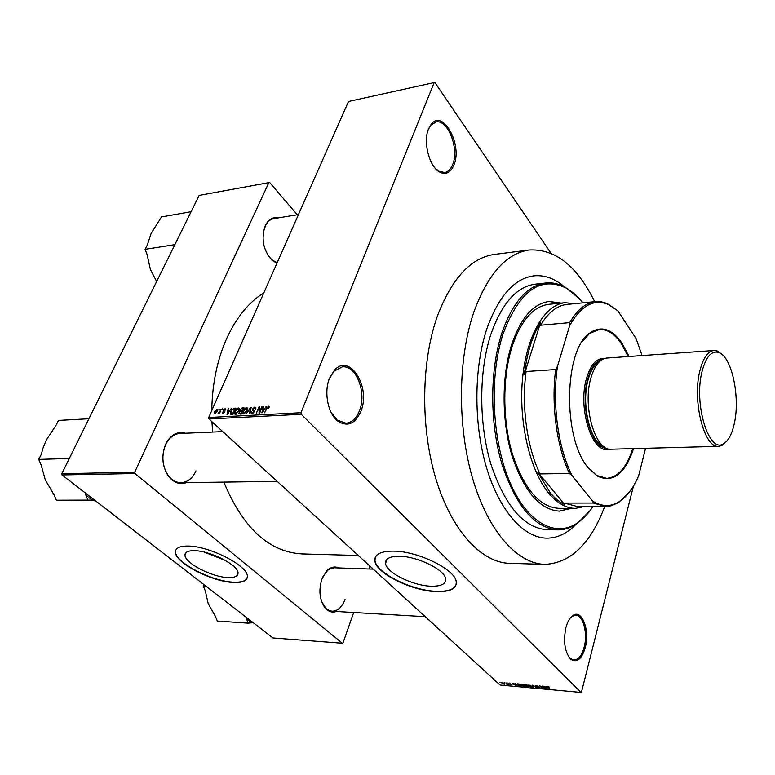<?xml version="1.0" encoding="UTF-8"?>
<svg xmlns="http://www.w3.org/2000/svg" width="775" height="775" viewBox="0 0 775 775"><rect width="100%" height="100%" fill="white"/><g stroke="black" fill="none" stroke-linecap="round" stroke-linejoin="round"><path stroke-width="1.16" d="M453.976 164.92C450.721 172.68 445.993 175.092 439.793 172.166C429.466 167.158 422.792 141.98 428.517 128.912L431.181 124.252C442.942 108.616 462.675 144.828 453.976 164.92M435.133 168.185L439.057 171.372L444.821 172.515C448.26 171.798 450.895 169.095 452.726 164.407C459.459 148.703 447.698 118.653 435.773 122.024L430.755 125.269L428.236 129.638M585.241 647.658C581.705 659.205 576.92 663.1 570.865 659.351C564.752 652.279 563.115 641.623 565.973 627.363C567.562 621.608 569.828 617.675 572.773 615.573C581.822 608.607 590.104 630.404 585.241 647.658M568.356 656.28L570.293 658.488L573.8 660.029C578.344 659.874 581.792 655.611 584.147 647.241C587.963 633.408 583.217 615.069 575.738 615.224L572.134 616.348L570.09 618.227M360.888 411.263C355.144 424.022 347.403 427.257 337.677 420.99C327.883 413.588 323.708 391.966 329.52 378.21L334.422 370.227C349.699 352.712 371.167 387.18 360.888 411.263M331.225 412.658L337.106 420.05L345.912 423.228C351.85 422.637 356.374 418.461 359.474 410.711C366.933 392.847 356.248 364.918 342.308 366.885L333.977 371.215L329.172 379.14M194.341 550.676C188.17 550.599 185.051 552.081 184.973 555.103C184.421 562.96 212.292 577.327 228.199 577.578C234.738 577.762 238.022 576.251 238.051 573.025C238.623 565.314 210.161 550.637 194.341 550.676M204.232 552.1L225.418 560.48M188.025 546.055C179.752 545.988 175.567 547.973 175.46 552.023C174.714 562.698 212.321 582.073 233.876 582.471C242.817 582.761 247.303 580.708 247.332 576.29C248.097 565.876 209.405 545.939 188.025 546.055M175.877 550.027L175.586 551.722C174.84 562.398 212.447 581.773 233.992 582.18C241.219 582.451 245.588 581.105 247.099 578.131M399.512 556.276C389.796 556.247 385.146 558.668 385.553 563.532C386.376 572.648 412.93 585.793 430.997 586.2C441.227 586.423 446.1 583.943 445.615 578.751C444.705 569.741 417.463 556.353 399.512 556.276M393.613 551.122C380.583 551.132 374.335 554.387 374.877 560.887C375.962 573.268 411.767 590.996 436.257 591.635C450.236 591.984 456.882 588.613 456.204 581.512C454.944 569.325 417.87 551.141 393.613 551.122M375.187 557.564L374.993 560.558C376.078 572.938 411.874 590.676 436.364 591.306C447.475 591.683 454.063 589.484 456.136 584.718M276.927 263.258L271.977 260.187C263.18 250.228 260.933 238.748 265.234 225.728L265.999 224.227C269.225 218.889 273.401 216.748 278.545 217.833M298.462 214.578L273.933 218.589C270.63 219.189 267.927 221.301 265.825 224.924L263.442 231.599M267.113 253.88L271.589 259.577L277.13 262.793M186.572 482.602C179.471 485.034 173.242 482.641 167.904 475.414C162.082 465.668 161.336 455.293 165.666 444.288L167.051 441.634C172.069 434.01 178.202 431.21 185.467 433.235M180.023 433.467L179.868 433.477C174.675 433.855 170.355 436.78 166.925 442.244L165.588 444.811C161.423 455.409 162.14 465.407 167.749 474.794C171.449 480.025 175.906 482.66 181.127 482.68C187.569 482.253 192.51 478.349 195.959 470.968M336.389 611.485C332.01 612.977 328.106 611.591 324.677 607.338C319.465 599.356 318.554 589.901 321.945 578.983L326.633 571.049C330.518 567.087 334.567 566.06 338.772 567.939M321.644 601.584L325.849 608.307L329.133 610.535L332.107 611.233C337.735 611.117 342.046 607.174 345.059 599.404M486.971 328.455C473.767 367.573 473.477 423.925 486.526 467.635C499.604 511.393 524.016 538.083 546.927 538.15C557.516 538.063 567.203 533.452 576.009 524.307C567.203 533.452 557.516 538.063 546.927 538.15C524.016 538.083 499.604 511.393 486.526 467.635C473.477 423.925 473.767 367.573 486.971 328.455C498.645 296.147 514.212 278.613 533.675 275.871C514.212 278.613 498.645 296.147 486.971 328.455M594.687 301.698C576.958 265.796 555.103 248.572 529.122 250.005C506.356 253.377 487.979 273.953 473.98 311.724C457.822 358.331 457.173 426.357 472.798 479.124C488.434 531.97 517.729 563.987 545.009 564.374C570.778 562.97 590.676 543.682 604.703 506.501M494.741 254.374L494.227 254.442C470.909 257.881 452.058 278.177 437.672 315.318C421.067 361.131 420.263 427.848 436.122 479.618C451.99 531.456 481.885 562.921 509.843 563.347L544.399 564.365M263.82 292.892C248.756 302.279 236.385 317.469 226.697 338.462C217.203 359.794 212.234 383.828 211.769 410.566M434.174 82.576L348.479 101.496L208.698 417.502L300.971 412.726L434.174 82.576L434.93 82.586L550.889 253.134M502.278 682.455L504.903 683.986L504.244 684.267L502.045 683.269L501.628 682.727L502.2 682.765M505.978 682.814L508.313 684.606L506.85 684.412L507.267 684.073L505.978 682.814M509.446 683.095L512.052 684.722L509.853 684.315L511.548 684.577L508.981 683.569L509.446 683.095M517.487 683.85L518.814 683.967L521.401 686.379L517.09 684.916L516.557 684.189L517.487 683.85M524.869 684.509L526.273 684.635L528.85 687.057L525.537 686.204L523.997 684.751L524.869 684.509M532.192 685.168L536.562 687.754L532.745 685.468L533.326 687.464L532.192 685.168M542.025 686.04L545.038 688.52L540.553 686.35L542.132 688.258L539.584 685.827L544.06 687.997L542.025 686.04M548.797 686.776L549.688 687.396L547.847 686.941L549.872 688.965L547.295 686.757L548.797 686.776M300.971 412.726L301.223 414.296L208.95 418.994L500.069 685.061L580.959 692.424L581.512 691.978L633.417 486.157M301.223 414.296L580.959 692.424M545.91 686.388L547.528 688.752L543.013 686.137L546.268 687.086L545.91 686.388M535.845 685.458L538.238 686.417L535.612 686.078L539.361 687.696L536.407 687.115L538.809 687.522L535.157 686.04L535.845 685.458M530.371 685.313L532.212 686.882L531.292 687.309L527.736 685.071L530.371 685.313M522.883 684.645L524.743 686.214L523.822 686.631L520.277 684.403L522.883 684.645M515.055 683.627L516.751 685.962L512.246 683.376L515.443 684.315L515.055 683.627M507.247 682.93L508.071 683.317L507.247 682.93M504.186 682.659L505.009 683.037L504.186 682.659M499.991 682.281L500.815 682.659L499.991 682.281M219.093 409.074L218.695 409.975L219.441 409.403M222.532 408.88L222.134 409.781L222.88 409.21M231.308 408.386L227.017 414.79L228.15 408.57L228.673 408.532L228.296 410.392L230.049 410.295L231.618 408.687M239.33 408.822L238.894 410.973L235.474 414.422L234.554 413.947L234.912 411.263L236.404 408.958L238.283 407.912L239.33 408.822M247.797 408.347L247.37 410.508L243.931 413.976L242.992 413.482L243.35 410.798L244.842 408.493L246.731 407.437L247.797 408.347M254.878 406.972L255.857 407.427L255.692 409.035L255.14 409.152L255.237 408.076L254.52 407.728L252.931 409.558L254.529 410.508L254.423 411.699L252.185 413.54L251.294 413.123L251.429 411.709L252.485 412.784L253.909 411.709L254.006 411.021L252.35 410.101L252.466 408.919L254.878 406.972L255.953 408.008M266.232 406.42L261.921 412.939L262.948 406.604L263.5 406.575L263.151 408.464L264.972 408.357L266.561 406.73M269.196 406.613L268.867 408.144L268.295 408.26L268.218 406.952L267.443 407.476L264.624 412.794L266.455 408.425L268.557 406.207L269.196 406.613M261.814 406.662L262.347 406.633L259.635 413.065L259.073 413.094L259.034 408.057L256.331 413.24L259.044 406.817L259.606 406.788L259.654 411.806L261.814 406.662L262.183 407.02M250.674 407.292L251.177 407.262L249.996 413.569L249.463 413.598L250.635 408.018L246.314 413.763L250.674 407.292L251.1 407.698M242.372 407.766L243.97 407.669L241.238 414.034L238.816 413.802L240.008 409.713L242.372 407.766L243.098 408.444M234.05 408.231L235.552 408.144L232.81 414.48L230.621 414.48L230.747 411.535L234.05 408.231L235.087 409.21M225.079 408.657L225.738 408.938L225.661 410.062L224.76 409.316L223.713 410.469L224.818 411.147L224.731 412.029L223.026 413.395L222.357 413.104L222.435 412.155L223.297 412.746L224.188 412.145L223.084 411.167L223.21 410.207L225.079 408.657L225.806 409.345M221.098 408.968L219.596 413.501L219.093 413.53L219.412 412.794L218.085 413.424L221.447 409.287M217.019 409.113L217.668 409.433L217.378 411.389L214.946 413.831L214.297 413.501L214.568 411.593L217.019 409.113L217.775 409.82M297.261 214.772L269.661 182.483L199.165 195.407L61.797 473.709L134.695 472.227L134.928 473.535L62.029 474.949L272.974 637.97L342.356 643.24L343.034 642.863L353.681 612.502M134.928 473.535L342.356 643.24M369.937 566.128L368.939 568.986M268.896 182.551L134.695 472.227M211.943 421.726L212.641 432.062M223.849 482.108C243.03 528.172 269.119 552.12 302.124 553.931L358.292 555.481M62.029 474.949L61.797 473.709M334.509 567.794L330.789 568.462L327.893 570.177L323.059 576.358M208.95 418.994L208.698 417.502M564.403 286.779C554.609 278.409 544.37 274.776 533.675 275.871C544.37 274.776 554.609 278.409 564.403 286.779M269.216 406.846L268.557 406.207M263.868 409.152L263.151 408.464M263.2 411.021L264.478 409.123L263.006 409.2L262.444 412.252L263.519 411.331M259.625 408.628L259.034 408.057M259.615 407.369L259.044 406.817M253.028 413.298L252.485 412.784M254.491 411.515L254.016 411.06L254.5 411.496M247.806 408.454L246.731 407.437M244.251 413.23L246.857 410.527L247.118 408.551L246.421 408.183L243.854 410.789L243.553 412.843L244.784 413.724M241.044 413.317L241.858 411.418L240.328 411.554L239.475 412.465L239.388 413.191L241.403 413.656M242.178 410.673L243.137 408.444L241.48 408.619L240.531 409.675L240.434 410.508L242.536 411.012M242.226 411.728L241.17 410.731M239.339 408.909L238.283 407.912M235.794 413.676L238.39 410.992L238.652 409.006L237.973 408.657L235.416 411.254L235.106 413.308L236.317 414.17M232.616 413.763L234.718 408.919L232.122 409.956L231.25 411.515L230.892 413.559L232.975 414.092M232.452 414.499L231.715 413.811M231.899 414.528L231.047 413.724M229.022 411.07L228.296 410.392M228.286 412.901L229.555 411.041L228.15 411.118L227.53 414.112L228.596 413.191M224.876 411.544L223.81 410.556M223.607 413.249L222.435 412.155M224.837 411.719L223.21 410.207M219.044 413.249L218.521 412.765M215.247 413.182L216.874 411.428L217.116 409.965L215.092 411.525L214.849 412.978L215.682 413.588M547.208 688.084L547.043 688.704M546.433 686.495L546.268 687.086M546.714 688.026L545.125 687.241L546.985 688.471L546.879 687.425M546.569 686.776L546.414 687.357M547.131 687.929L546.985 688.471M535.312 685.458L535.157 686.04M533.481 686.873L533.326 687.464M530.982 687.018L531.679 686.727L531.243 686.146L528.279 685.42L530.982 687.018M525.712 685.594L525.537 686.204M524.404 684.49L524.239 685.09M528.095 686.727L525.828 686.04L528.182 686.427M527.029 685.73L526.118 684.877L524.539 684.926L527.107 685.42M523.522 686.35L524.2 686.049L523.764 685.468L520.81 684.742L523.522 686.35M520.645 686.059L518.669 684.209L517.08 684.344L519.153 685.875L520.732 685.759M516.431 685.362L516.276 685.914M515.588 683.783L515.443 684.315M515.927 685.245L514.338 684.47L516.208 685.681L516.072 684.703M515.733 684.063L515.588 684.587M516.344 685.197L516.208 685.681M509.117 683.085L508.981 683.569M507.557 683.899L507.373 684.548M503.992 684.015L504.06 683.434L502.161 682.891L503.992 684.015M561.245 303.093L549.078 301.475C533.345 303.587 520.897 317.876 511.723 344.352C501.541 375.798 501.541 420.525 511.868 455.235C523.881 491.321 539.817 509.96 559.676 511.151L571.272 508.361M560.441 303.17L548.845 301.504M583.013 302.841C577.704 296.292 572.037 291.352 566.012 288.029C540.427 275.716 519.512 290.799 503.246 333.298C489.132 375.768 491.767 439.28 509.437 481.207C527.048 523.309 555.811 538.315 577.869 522.641C583.401 518.756 588.428 513.37 592.972 506.492M590.104 510.551L577.201 523.503C571.136 527.736 564.733 529.858 558.01 529.877C534.692 528.366 515.956 506.298 501.783 463.663C489.616 422.608 489.781 369.665 501.958 332.785C512.788 302.143 527.31 285.558 545.532 283.02C552.217 282.294 558.794 283.698 565.266 287.234L579.768 299.082M535.409 284.134L535.012 284.183C516.644 286.721 501.997 303.238 491.079 333.734C478.785 370.421 478.592 423.063 490.817 463.896C505.058 506.288 523.929 528.24 547.421 529.751L557.545 529.868M558.959 508.342C539.613 507.199 524.084 489.073 512.391 453.985C502.326 420.244 502.316 376.757 512.207 346.144C521.139 320.317 533.287 306.387 548.652 304.333L565.043 302.715L574.74 303.655M559.075 511.142L570.458 508.361M191.115 211.72L161.52 216.922L151.154 233.372L147.308 245.007L145.119 249.318L174.869 244.638M156.657 281.538L150.398 269.497L147.105 254.568L145.119 249.318M633.533 448.618C624.989 474.232 612.86 483.358 597.137 475.995L588.109 467.635C562.379 438.292 563.89 349.215 589.911 332.95C601.216 325.306 611.94 328.755 622.083 343.296L629.019 356.481M628.215 356.539L621.463 343.78C614.672 333.802 607.232 329.055 599.143 329.53L589.513 333.531L581.851 342.153M567.261 304.391L566.942 304.42C557.07 305.524 548.264 312.461 540.533 325.238L540.543 322.584L524.346 374.422L526.099 371.516C521.304 406.139 527.019 447.398 540.02 473.932L537.656 472.13L550.318 492.881C554.987 498.403 559.85 502.374 564.917 504.777L564.336 503.072L577.152 506.482L605.459 506.501M584.65 506.492L575.438 508.371C566.38 508.381 557.642 503.498 549.233 493.714C530.236 471.471 518.514 422.888 522.466 379.363C526.332 335.769 544.777 304.575 565.043 302.715M537.656 472.13L564.917 504.777M540.543 322.584C532.386 335.633 526.99 352.916 524.346 374.422M564.336 503.072L593.282 503.043L592.575 501.086C601.923 506.869 610.903 507.005 619.525 501.493C627.13 496.436 633.504 487.843 638.648 475.743L645.546 448.299M526.099 371.516L555.656 369.549L557.506 366.236C551.907 402.903 558.019 448.076 572.008 475.53L592.575 501.086M572.008 475.53L569.46 473.477C556.692 446.555 551.025 404.666 555.656 369.549M540.02 473.932L569.46 473.477M569.625 325.694L569.683 322.642C577.22 309.709 585.813 302.705 595.462 301.62L601.206 301.775L606.912 303.393L617.937 310.949L609.596 305.079C594.638 298.065 581.308 304.933 569.625 325.694L557.506 366.236M642.087 355.56L636.062 338.539L617.937 310.949M540.533 325.238L569.683 322.642M629.116 492.454L618.808 502.394L611.514 505.717L605.817 506.501L593.282 503.043M587.973 467.461L596.692 475.443L606.66 478.349C617.995 477.332 626.675 467.432 632.72 448.638M734.245 423.78C740.445 397.43 731.823 356.519 718.783 352.499C711.508 350.368 705.918 356.752 702.005 371.632C693.548 403.872 708.883 453.733 723.395 443.833C728.268 441.062 731.881 434.378 734.245 423.78M726.747 441.159L722.058 445.441L718.696 446.342C704.32 448.822 691.998 400.907 699.883 370.779C703.109 358.069 707.769 351.308 713.852 350.513L717.282 351.027L722.503 354.882M602.495 359.358C596.227 360.695 591.393 366.992 587.993 378.248C579.448 405.509 591.461 448.841 606.844 448.328M609.102 449.035C592.536 455.303 577.162 408.018 586.723 377.754C590.957 364.182 596.944 357.74 604.674 358.438M604.161 446.787C590.114 443.038 580.717 403.513 588.39 378.81C591.131 369.539 594.987 363.649 599.966 361.14M718.561 446.352L611.32 449.209C595.326 451.602 582.073 406.177 591.044 377.483C594.725 365.364 599.947 358.893 606.718 358.06L606.854 358.05M85.424 493.026L85.647 494.683L89.077 497.724L92.758 500.175L94.695 500.195M88.922 418.752L58.483 420.428L55.926 425.485L46.413 439.851L42.887 448.415L41.385 454.198L38.75 459.401L69.314 458.48M85.647 494.683L87.933 500.108L56.381 500.204L54.085 494.896L45.328 479.957L41.094 464.816L38.75 459.401M87.933 500.108L92.758 500.175M95.325 500.689L56.381 500.204M246.092 617.2L247.971 623.158L217.32 621.066L215.518 616.551L208.223 603.706L205.336 591.025L203.505 586.433L204.174 584.805M206.46 586.568L203.505 586.433M247.971 623.158L253.26 622.732M246.179 618.566L251.672 622.809M254.607 410.798L253.783 410.014M240.88 414.053L240.153 413.366M224.876 411.418L224.101 410.692M547.877 686.543L547.683 687.26M439.057 171.372L439.793 172.166M570.293 658.488L570.865 659.351M337.106 420.05L337.677 420.99M186.058 552.575L184.973 555.103M387.045 559.211L385.553 563.532M271.589 259.577L271.977 260.187M167.749 474.794L167.904 475.414M324.396 606.66L324.677 607.338M529.122 250.005L494.227 254.442M326.275 571.688L326.633 571.049M166.925 442.244L167.051 441.634M265.825 224.924L265.999 224.227M268.518 407.117L269.051 407.631M255.237 408.076L255.837 408.657M253.154 409.772L254.588 411.147M252.108 412.736L252.805 413.404M243.902 413.172L244.58 413.821M247.118 408.551L247.777 409.181M239.523 413.317L240.337 414.082M240.618 410.673L241.422 411.438M235.445 413.627L236.123 414.267M238.652 409.006L239.31 409.626M225.176 409.5L225.69 409.975M223.055 412.707L223.626 413.24M215.033 413.153L215.576 413.647M217.116 409.965L217.697 410.498M333.977 371.215L334.422 370.227M572.134 616.348L572.773 615.573M430.755 125.269L431.181 124.252M577.869 522.641L577.201 523.503M545.532 283.02L535.012 284.183M566.012 288.029L565.266 287.234M176.787 482.738L277.227 481.391M179.868 433.477L222.774 431.627M425.272 616.697L328.949 611.049M373.23 569.141L334.412 567.794M589.513 333.531L589.911 332.95M575.06 508.371L558.591 508.342M566.942 304.42L595.462 301.62M596.692 475.443L597.137 475.995M619.525 501.493L618.808 502.394M609.596 305.079L608.792 304.255M718.783 352.499L717.282 351.027M606.718 358.06L713.852 350.513M723.395 443.833L722.058 445.441"/></g></svg>
